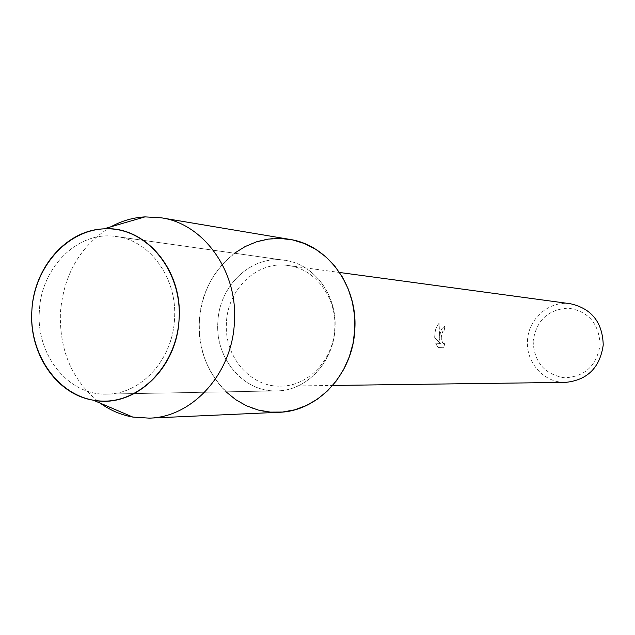 <?xml version="1.0" encoding="UTF-8"?>
<svg xmlns="http://www.w3.org/2000/svg" width="635" height="635" viewBox="0 0 635 635"><rect width="100%" height="100%" fill="white"/><g stroke="black" fill="none" stroke-linecap="round" stroke-linejoin="round"><path stroke-width="0.48" stroke-dasharray="3.17 2.38" d="M39.346 311.34C36.012 354.894 68.445 395.708 106.751 394.105C141.002 394.319 172.895 359.521 174.53 318.722C177.435 278.305 150.09 240.459 116.324 236.537C78.24 230.251 40.918 267.391 39.346 311.34C36.012 354.894 68.445 395.708 106.751 394.105C141.002 394.319 172.895 359.521 174.53 318.722C177.435 278.305 150.09 240.459 116.324 236.537C78.24 230.251 40.918 267.391 39.346 311.34M217.861 322.12C215.059 358.362 243.459 392.271 276.63 390.89C306.3 391.025 333.677 362.244 334.994 328.549C337.415 295.164 313.809 263.747 284.567 260.294C251.579 254.857 219.131 285.544 217.861 322.12C215.059 358.362 243.459 392.271 276.63 390.89C306.3 391.025 333.677 362.244 334.994 328.549C337.415 295.164 313.809 263.747 284.567 260.294C251.579 254.857 219.131 285.544 217.861 322.12M226.449 322.612C223.869 356.005 249.976 387.247 280.519 386.144C308.07 386.429 333.542 359.783 334.764 328.565C337.01 297.632 315.031 268.526 287.853 265.478C257.461 260.644 227.616 288.917 226.449 322.612M234.505 253.222C213.304 269.946 201.597 292.568 199.39 321.104C198.382 349.353 207.28 372.935 226.076 391.843M439.96 340.693C439.547 332.438 441.214 327.7 444.952 326.493L444.143 330.708L444.825 326.493C442.42 326.819 440.682 329.819 439.626 335.494L439.841 340.685L438.92 335.447L439.087 323.294L439.841 340.685M570.436 303.744C549.204 300.371 528.217 318.706 527.494 340.797C525.78 362.688 544.322 383.135 565.658 382.373M438.968 323.294L436.753 326.692L435.372 330.263L434.594 337.828L440.42 343.432L435.673 343.202L437.88 347.528L443.69 347.774L444.643 342.971L443.659 343.606C441.809 342.852 440.984 340.177 441.182 335.59L442.857 331.303L444.024 330.7M533.146 341.122C534.035 362.061 544.449 374.285 564.404 377.793C584.787 376.865 596.678 365.871 600.083 344.821C599.035 323.525 588.439 311.293 568.285 308.126C548.068 309.412 536.353 320.405 533.146 341.122M444.143 330.708L442.984 331.311C440.507 336.733 440.777 340.828 443.778 343.614L444.643 342.971M444.762 342.979L443.809 347.774L437.88 347.528M438.007 347.535L435.8 343.21L440.539 343.44L434.713 337.836C434.586 331.74 436.047 326.898 439.087 323.302M110.942 226.774C80.597 245.253 63.754 273.899 60.396 312.73C59.349 351.258 72.628 381.397 100.227 403.146M289.687 239.371C245.245 230.862 201.049 271.986 199.39 321.104C195.58 369.776 234.339 415.306 279.186 412.282M106.751 394.105L276.63 390.89L106.751 394.105M280.519 386.144L332.661 385.453M287.853 265.478L339.527 272.471M116.324 236.537L284.567 260.294L116.324 236.537"/><path stroke-width="0.95" d="M31.853 310.92C29.035 355.902 59.841 398.042 99.179 400.923C138.47 404.495 176.736 366.125 179.094 318.96C182.031 271.836 148.304 229.552 108.871 228.822C69.453 227.401 34.107 265.914 31.853 310.92C28.821 353.393 56.499 394.478 93.313 400.193C134.072 408.63 177.308 368.768 179.094 318.96C182.856 269.613 144.923 225.465 103.727 228.87C66.207 230.076 33.607 268.057 31.853 310.92M226.076 391.843L235.831 399.756L246.626 405.868L258.191 410.027L270.256 412.115L282.535 412.051L294.711 409.821L306.483 405.463L317.548 399.074L327.604 390.795L336.399 380.825L343.694 369.419L349.282 356.862L353.02 343.487L354.798 329.636L354.584 315.738L352.385 302.101L348.274 289.068L342.36 276.971L334.796 266.128L325.803 256.802L315.611 249.214L304.483 243.554L292.703 239.943L280.575 238.45L268.407 239.085L256.484 241.832L245.094 246.586L234.505 253.222M332.661 385.453L565.658 382.373C587.431 380.103 599.956 367.641 603.234 344.988C602.536 322.302 591.598 308.554 570.436 303.744L339.527 272.471M100.227 403.146C110.196 410.313 121.055 414.957 132.818 417.076L149.273 418.14C192.524 417.251 232.339 373.443 234.41 322.247C238.038 271.526 203.938 223.917 161.441 217.829L144.986 216.884C133.048 217.567 121.706 220.861 110.942 226.774M149.273 418.14L279.186 412.282C317.794 411.432 353.044 373.682 354.798 329.636C357.934 286.004 327.62 244.864 289.687 239.371L161.441 217.829M93.313 400.193L132.818 417.076M103.727 228.87L144.986 216.884"/></g></svg>
